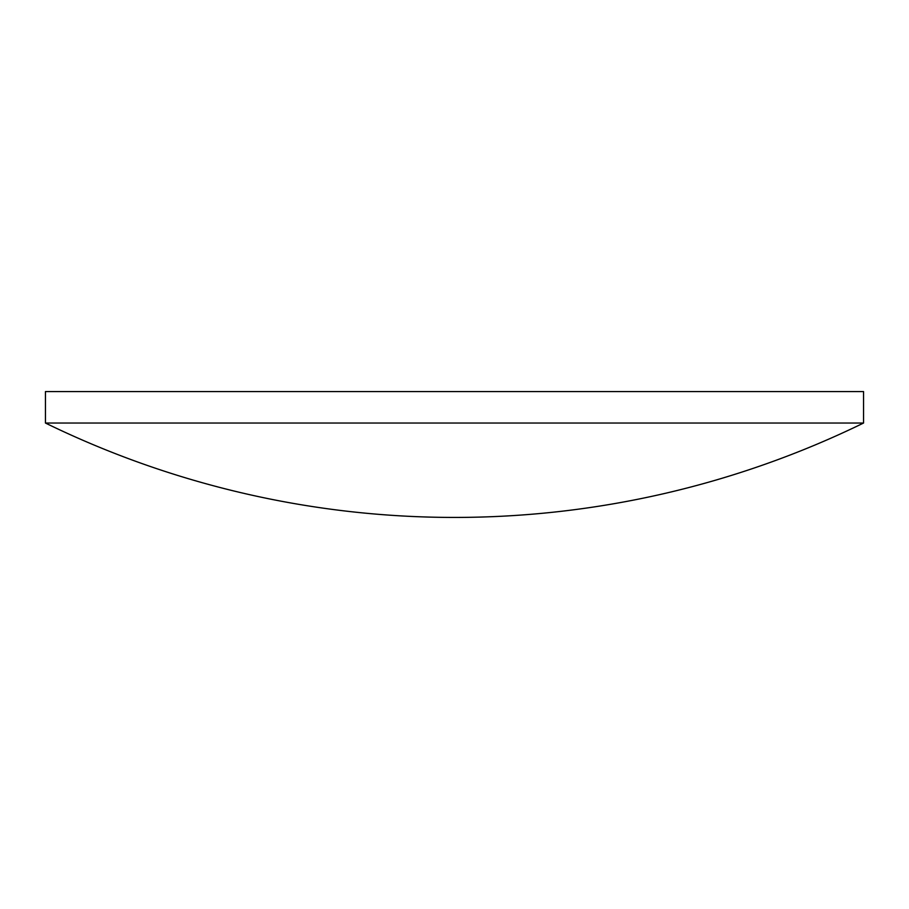<?xml version="1.0" encoding="UTF-8"?>
<svg xmlns="http://www.w3.org/2000/svg" width="909" height="909" viewBox="0 0 909 909"><rect width="100%" height="100%" fill="white"/><g stroke="black" fill="none" stroke-linecap="round" stroke-linejoin="round"><path stroke-width="1.36" d="M454.5 423.037L863.55 423.037L863.55 391.574L45.45 391.574L45.45 423.037L454.5 423.037M45.45 423.037A933.475 933.475 0 0 0 863.55 423.037"/></g></svg>
